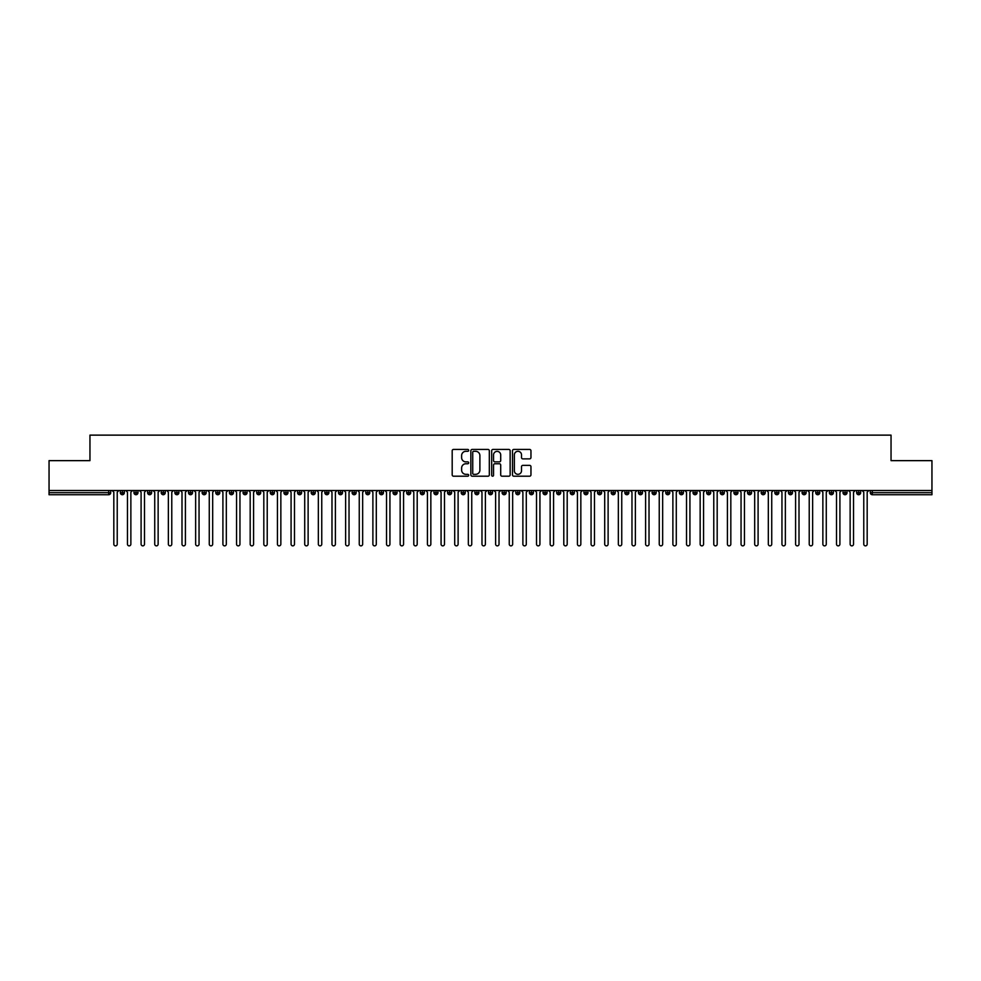 <?xml version="1.0" encoding="UTF-8"?>
<svg xmlns="http://www.w3.org/2000/svg" width="981" height="981" viewBox="0 0 981 981"><rect width="100%" height="100%" fill="white"/><g stroke="black" fill="none" stroke-linecap="round" stroke-linejoin="round"><path stroke-width="1.47" d="M468.685 450.377A0.932 0.932 0 0 0 467.741 449.433L453.529 449.433A1.337 1.337 0 0 0 452.192 450.77L452.192 474.865A1.337 1.337 0 0 0 453.529 476.202L467.741 476.202A0.932 0.932 0 0 0 468.685 475.27A0.932 0.932 0 0 0 467.741 474.326L465.901 474.326A4.28 4.28 0 0 1 461.622 470.046L461.622 468.035A4.28 4.28 0 0 1 465.901 463.755L467.741 463.755A0.932 0.932 0 0 0 468.685 462.824A0.932 0.932 0 0 0 467.741 461.879L465.901 461.879A4.28 4.28 0 0 1 461.622 457.6L461.622 455.589A4.28 4.28 0 0 1 465.901 451.309L467.741 451.309A0.932 0.932 0 0 0 468.685 450.377M529.617 458.875A1.337 1.337 0 0 0 530.954 457.538L530.954 450.77A1.337 1.337 0 0 0 529.617 449.433L513.823 449.433A1.337 1.337 0 0 0 512.487 450.77L512.487 474.865A1.337 1.337 0 0 0 513.823 476.202L529.617 476.202A1.337 1.337 0 0 0 530.954 474.865L530.954 466.698A1.337 1.337 0 0 0 529.617 465.362L522.861 465.362A1.337 1.337 0 0 0 521.512 466.698L521.512 470.745A3.581 3.581 0 0 1 517.943 474.326A3.581 3.581 0 0 1 514.363 470.745L514.363 454.89A3.581 3.581 0 0 1 517.943 451.309A3.581 3.581 0 0 1 521.512 454.89L521.512 457.538A1.337 1.337 0 0 0 522.861 458.875L529.617 458.875M49.05 490.5L931.95 490.5L931.95 460.641L891.042 460.641L891.042 435.135L89.958 435.135L89.958 460.641L49.05 460.641L49.05 492.683L108.67 492.683L108.67 490.5M489.323 450.77A1.337 1.337 0 0 0 487.986 449.433L472.192 449.433A1.337 1.337 0 0 0 470.855 450.77L470.855 474.865A1.337 1.337 0 0 0 472.192 476.202L487.986 476.202A1.337 1.337 0 0 0 489.323 474.865L489.323 450.77M493.014 449.433L508.808 449.433A1.337 1.337 0 0 1 510.145 450.77L510.145 474.865A1.337 1.337 0 0 1 508.808 476.202L502.039 476.202A1.337 1.337 0 0 1 500.702 474.865L500.702 465.092A1.337 1.337 0 0 0 499.366 463.755L494.878 463.755A1.337 1.337 0 0 0 493.541 465.092L493.541 475.27A0.932 0.932 0 0 1 492.609 476.202A0.932 0.932 0 0 1 491.677 475.27L491.677 450.77A1.337 1.337 0 0 1 493.014 449.433M110.718 492.683L108.67 492.683L108.67 494.731A2.048 2.048 0 0 0 110.718 492.683L110.718 490.5L110.718 492.683A2.048 2.048 0 0 1 108.67 494.731L49.05 494.731L49.05 492.683M931.95 490.5L931.95 494.731L872.33 494.731A2.048 2.048 0 0 1 870.282 492.683L870.282 490.5M122.38 490.5L122.38 494.731A2.048 2.048 0 0 1 120.332 492.683L120.332 490.5M124.354 490.5L124.354 492.683A2.048 2.048 0 0 1 122.38 494.731A2.048 2.048 0 0 0 124.354 492.683L120.332 492.683A2.048 2.048 0 0 0 122.38 494.731M136.016 490.5L136.016 494.731A2.048 2.048 0 0 1 133.968 492.683L133.968 490.5L133.968 492.683A2.048 2.048 0 0 0 136.016 494.731A2.048 2.048 0 0 0 137.99 492.683L137.99 490.5M149.652 490.5L149.652 494.731A2.048 2.048 0 0 1 147.604 492.683L147.604 490.5L147.604 492.683A2.048 2.048 0 0 0 149.652 494.731A2.048 2.048 0 0 0 151.626 492.683L151.626 490.5M163.287 490.5L163.287 494.731A2.048 2.048 0 0 1 161.24 492.683L161.24 490.5L161.24 492.683A2.048 2.048 0 0 0 163.287 494.731A2.048 2.048 0 0 0 165.262 492.683L165.262 490.5M176.911 490.5L176.911 494.731A2.048 2.048 0 0 1 174.876 492.683L174.876 490.5L174.876 492.683A2.048 2.048 0 0 0 176.911 494.731A2.048 2.048 0 0 0 178.898 492.683L178.898 490.5M190.547 490.5L190.547 494.731A2.048 2.048 0 0 1 188.511 492.683L188.511 490.5L188.511 492.683A2.048 2.048 0 0 0 190.547 494.731A2.048 2.048 0 0 0 192.534 492.683L192.534 490.5M204.183 490.5L204.183 494.731A2.048 2.048 0 0 1 202.147 492.683L202.147 490.5L202.147 492.683A2.048 2.048 0 0 0 204.183 494.731A2.048 2.048 0 0 0 206.169 492.683L206.169 490.5M217.819 490.5L217.819 494.731A2.048 2.048 0 0 1 215.783 492.683L215.783 490.5L215.783 492.683A2.048 2.048 0 0 0 217.819 494.731A2.048 2.048 0 0 0 219.805 492.683L219.805 490.5M231.455 490.5L231.455 494.731A2.048 2.048 0 0 1 229.419 492.683L229.419 490.5L229.419 492.683A2.048 2.048 0 0 0 231.455 494.731A2.048 2.048 0 0 0 233.441 492.683L233.441 490.5M245.091 490.5L245.091 494.731A2.048 2.048 0 0 1 243.055 492.683L243.055 490.5L243.055 492.683A2.048 2.048 0 0 0 245.091 494.731A2.048 2.048 0 0 0 247.077 492.683L247.077 490.5M258.726 490.5L258.726 494.731A2.048 2.048 0 0 1 256.691 492.683L256.691 490.5L256.691 492.683A2.048 2.048 0 0 0 258.726 494.731A2.048 2.048 0 0 0 260.713 492.683L260.713 490.5M272.362 490.5L272.362 494.731A2.048 2.048 0 0 1 270.315 492.683L270.315 490.5L270.315 492.683A2.048 2.048 0 0 0 272.362 494.731A2.048 2.048 0 0 0 274.349 492.683L274.349 490.5M285.998 490.5L285.998 494.731A2.048 2.048 0 0 1 283.95 492.683A2.048 2.048 0 0 0 285.998 494.731A2.048 2.048 0 0 1 283.95 492.683L283.95 490.5M287.973 490.5L287.973 492.683A2.048 2.048 0 0 1 285.998 494.731A2.048 2.048 0 0 0 287.973 492.683L283.95 492.683M299.634 494.731A2.048 2.048 0 0 1 297.586 492.683L297.586 490.5L297.586 492.683A2.048 2.048 0 0 0 299.634 494.731A2.048 2.048 0 0 0 301.608 492.683L301.608 490.5L301.608 492.683A2.048 2.048 0 0 1 299.634 494.731L299.634 492.683L301.608 492.683M313.27 490.5L313.27 494.731A2.048 2.048 0 0 1 311.222 492.683L311.222 490.5L311.222 492.683A2.048 2.048 0 0 0 313.27 494.731A2.048 2.048 0 0 0 315.244 492.683L315.244 490.5M326.906 490.5L326.906 494.731A2.048 2.048 0 0 1 324.858 492.683L324.858 490.5L324.858 492.683A2.048 2.048 0 0 0 326.906 494.731A2.048 2.048 0 0 0 328.88 492.683L328.88 490.5M340.542 490.5L340.542 492.683L338.494 492.683L338.494 490.5L338.494 492.683A2.048 2.048 0 0 0 340.542 494.731A2.048 2.048 0 0 0 342.516 492.683L342.516 490.5L342.516 492.683A2.048 2.048 0 0 1 340.542 494.731A2.048 2.048 0 0 1 338.494 492.683A2.048 2.048 0 0 0 340.542 494.731L340.542 492.683L342.516 492.683M354.178 490.5L354.178 494.731A2.048 2.048 0 0 1 352.13 492.683L352.13 490.5L352.13 492.683A2.048 2.048 0 0 0 354.178 494.731A2.048 2.048 0 0 0 356.152 492.683L356.152 490.5M367.814 490.5L367.814 494.731A2.048 2.048 0 0 1 365.766 492.683L365.766 490.5L365.766 492.683A2.048 2.048 0 0 0 367.814 494.731A2.048 2.048 0 0 0 369.788 492.683L369.788 490.5M381.45 490.5L381.45 494.731A2.048 2.048 0 0 1 379.402 492.683L379.402 490.5L379.402 492.683A2.048 2.048 0 0 0 381.45 494.731A2.048 2.048 0 0 0 383.424 492.683L383.424 490.5M395.085 490.5L395.085 494.731A2.048 2.048 0 0 1 393.038 492.683L393.038 490.5M397.06 490.5L397.06 492.683A2.048 2.048 0 0 1 395.085 494.731A2.048 2.048 0 0 0 397.06 492.683L393.038 492.683A2.048 2.048 0 0 0 395.085 494.731M408.721 490.5L408.721 494.731A2.048 2.048 0 0 1 406.674 492.683L406.674 490.5L406.674 492.683A2.048 2.048 0 0 0 408.721 494.731A2.048 2.048 0 0 0 410.696 492.683L410.696 490.5M422.357 490.5L422.357 494.731A2.048 2.048 0 0 1 420.309 492.683L420.309 490.5M424.332 490.5L424.332 492.683A2.048 2.048 0 0 1 422.357 494.731A2.048 2.048 0 0 0 424.332 492.683L420.309 492.683A2.048 2.048 0 0 0 422.357 494.731M435.993 490.5L435.993 494.731A2.048 2.048 0 0 1 433.945 492.683L433.945 490.5M437.967 490.5L437.967 492.683A2.048 2.048 0 0 1 435.993 494.731A2.048 2.048 0 0 0 437.967 492.683L433.945 492.683A2.048 2.048 0 0 0 435.993 494.731M449.629 490.5L449.629 494.731A2.048 2.048 0 0 1 447.581 492.683A2.048 2.048 0 0 0 449.629 494.731A2.048 2.048 0 0 1 447.581 492.683L447.581 490.5M451.603 490.5L451.603 492.683L451.603 490.5M463.265 490.5L463.265 494.731A2.048 2.048 0 0 1 461.217 492.683L461.217 490.5M465.239 490.5L465.239 492.683A2.048 2.048 0 0 1 463.265 494.731A2.048 2.048 0 0 0 465.239 492.683L461.217 492.683A2.048 2.048 0 0 0 463.265 494.731M476.901 490.5L476.901 494.731A2.048 2.048 0 0 1 474.853 492.683L474.853 490.5M478.875 490.5L478.875 492.683A2.048 2.048 0 0 1 476.901 494.731A2.048 2.048 0 0 0 478.875 492.683L474.853 492.683A2.048 2.048 0 0 0 476.901 494.731M490.537 490.5L490.537 494.731A2.048 2.048 0 0 1 488.489 492.683L488.489 490.5M492.511 490.5L492.511 492.683A2.048 2.048 0 0 1 490.537 494.731A2.048 2.048 0 0 0 492.511 492.683L488.489 492.683A2.048 2.048 0 0 0 490.537 494.731M504.173 490.5L504.173 494.731A2.048 2.048 0 0 1 502.125 492.683L502.125 490.5M506.147 490.5L506.147 492.683A2.048 2.048 0 0 1 504.173 494.731A2.048 2.048 0 0 0 506.147 492.683L502.125 492.683A2.048 2.048 0 0 0 504.173 494.731M517.809 490.5L517.809 494.731A2.048 2.048 0 0 1 515.761 492.683L515.761 490.5M519.783 490.5L519.783 492.683L519.783 490.5M531.444 490.5L531.444 494.731A2.048 2.048 0 0 1 529.397 492.683L529.397 490.5M533.419 490.5L533.419 492.683A2.048 2.048 0 0 1 531.444 494.731A2.048 2.048 0 0 0 533.419 492.683L529.397 492.683A2.048 2.048 0 0 0 531.444 494.731M545.08 490.5L545.08 494.731A2.048 2.048 0 0 1 543.033 492.683L543.033 490.5L543.033 492.683A2.048 2.048 0 0 0 545.08 494.731A2.048 2.048 0 0 0 547.055 492.683L547.055 490.5M558.716 490.5L558.716 494.731A2.048 2.048 0 0 1 556.668 492.683L556.668 490.5M560.691 490.5L560.691 492.683L560.691 490.5M572.352 490.5L572.352 494.731A2.048 2.048 0 0 1 570.304 492.683A2.048 2.048 0 0 0 572.352 494.731A2.048 2.048 0 0 1 570.304 492.683L570.304 490.5M574.326 490.5L574.326 492.683L574.326 490.5M585.988 490.5L585.988 494.731A2.048 2.048 0 0 1 583.94 492.683L583.94 490.5L583.94 492.683A2.048 2.048 0 0 0 585.988 494.731A2.048 2.048 0 0 0 587.962 492.683L587.962 490.5M599.624 490.5L599.624 494.731A2.048 2.048 0 0 1 597.576 492.683A2.048 2.048 0 0 0 599.624 494.731A2.048 2.048 0 0 1 597.576 492.683L597.576 490.5M601.598 490.5L601.598 492.683A2.048 2.048 0 0 1 599.624 494.731A2.048 2.048 0 0 0 601.598 492.683L597.576 492.683M613.26 490.5L613.26 494.731A2.048 2.048 0 0 1 611.212 492.683L611.212 490.5L611.212 492.683A2.048 2.048 0 0 0 613.26 494.731A2.048 2.048 0 0 0 615.234 492.683L615.234 490.5M626.884 490.5L626.884 494.731A2.048 2.048 0 0 1 624.848 492.683L624.848 490.5M628.87 490.5L628.87 492.683L628.87 490.5M640.519 490.5L640.519 494.731A2.048 2.048 0 0 1 638.484 492.683A2.048 2.048 0 0 0 640.519 494.731A2.048 2.048 0 0 1 638.484 492.683L638.484 490.5M642.506 490.5L642.506 492.683L642.506 490.5M654.155 490.5L654.155 494.731A2.048 2.048 0 0 1 652.12 492.683L652.12 490.5M656.142 490.5L656.142 492.683L656.142 490.5M667.791 490.5L667.791 494.731A2.048 2.048 0 0 1 665.756 492.683L665.756 490.5M669.778 490.5L669.778 492.683A2.048 2.048 0 0 1 667.791 494.731A2.048 2.048 0 0 0 669.778 492.683L665.756 492.683A2.048 2.048 0 0 0 667.791 494.731M681.427 490.5L681.427 494.731A2.048 2.048 0 0 1 679.392 492.683A2.048 2.048 0 0 0 681.427 494.731A2.048 2.048 0 0 1 679.392 492.683L679.392 490.5M683.414 490.5L683.414 492.683A2.048 2.048 0 0 1 681.427 494.731A2.048 2.048 0 0 0 683.414 492.683L679.392 492.683M695.063 490.5L695.063 494.731A2.048 2.048 0 0 1 693.027 492.683A2.048 2.048 0 0 0 695.063 494.731A2.048 2.048 0 0 1 693.027 492.683L693.027 490.5M697.05 490.5L697.05 492.683L697.05 490.5M708.699 490.5L708.699 494.731A2.048 2.048 0 0 1 706.651 492.683L706.651 490.5L706.651 492.683A2.048 2.048 0 0 0 708.699 494.731A2.048 2.048 0 0 0 710.685 492.683L710.685 490.5M722.335 490.5L722.335 494.731A2.048 2.048 0 0 1 720.287 492.683A2.048 2.048 0 0 0 722.335 494.731A2.048 2.048 0 0 1 720.287 492.683L720.287 490.5M724.309 490.5L724.309 492.683A2.048 2.048 0 0 1 722.335 494.731A2.048 2.048 0 0 0 724.309 492.683L720.287 492.683M735.971 490.5L735.971 494.731A2.048 2.048 0 0 1 733.923 492.683A2.048 2.048 0 0 0 735.971 494.731A2.048 2.048 0 0 1 733.923 492.683L733.923 490.5M737.945 490.5L737.945 492.683L737.945 490.5M749.607 490.5L749.607 494.731A2.048 2.048 0 0 1 747.559 492.683L747.559 490.5M751.581 490.5L751.581 492.683L751.581 490.5M763.243 490.5L763.243 494.731A2.048 2.048 0 0 1 761.195 492.683A2.048 2.048 0 0 0 763.243 494.731A2.048 2.048 0 0 1 761.195 492.683L761.195 490.5M765.217 490.5L765.217 492.683L765.217 490.5M776.878 490.5L776.878 494.731A2.048 2.048 0 0 1 774.831 492.683A2.048 2.048 0 0 0 776.878 494.731A2.048 2.048 0 0 1 774.831 492.683L774.831 490.5M778.853 490.5L778.853 492.683L778.853 490.5M790.514 490.5L790.514 494.731A2.048 2.048 0 0 1 788.466 492.683A2.048 2.048 0 0 0 790.514 494.731A2.048 2.048 0 0 1 788.466 492.683L788.466 490.5M792.489 490.5L792.489 492.683A2.048 2.048 0 0 1 790.514 494.731A2.048 2.048 0 0 0 792.489 492.683L788.466 492.683M804.15 490.5L804.15 494.731A2.048 2.048 0 0 1 802.102 492.683L802.102 490.5M806.124 490.5L806.124 492.683L806.124 490.5M817.786 490.5L817.786 494.731A2.048 2.048 0 0 1 815.738 492.683A2.048 2.048 0 0 0 817.786 494.731A2.048 2.048 0 0 1 815.738 492.683L815.738 490.5M819.76 490.5L819.76 492.683L819.76 490.5M831.422 490.5L831.422 494.731A2.048 2.048 0 0 1 829.374 492.683A2.048 2.048 0 0 0 831.422 494.731A2.048 2.048 0 0 1 829.374 492.683L829.374 490.5M833.396 490.5L833.396 492.683L833.396 490.5M845.058 490.5L845.058 494.731A2.048 2.048 0 0 1 843.01 492.683A2.048 2.048 0 0 0 845.058 494.731A2.048 2.048 0 0 1 843.01 492.683L843.01 490.5M847.032 490.5L847.032 492.683L847.032 490.5M858.694 490.5L858.694 494.731A2.048 2.048 0 0 1 856.646 492.683A2.048 2.048 0 0 0 858.694 494.731A2.048 2.048 0 0 1 856.646 492.683L856.646 490.5M860.668 490.5L860.668 492.683L860.668 490.5M299.634 490.5L299.634 492.683L297.586 492.683M449.629 494.731A2.048 2.048 0 0 0 451.603 492.683A2.048 2.048 0 0 1 449.629 494.731M517.809 494.731A2.048 2.048 0 0 0 519.783 492.683A2.048 2.048 0 0 1 517.809 494.731A2.048 2.048 0 0 1 515.761 492.683L519.783 492.683M558.716 494.731A2.048 2.048 0 0 0 560.691 492.683A2.048 2.048 0 0 1 558.716 494.731A2.048 2.048 0 0 1 556.668 492.683L560.691 492.683M572.352 494.731A2.048 2.048 0 0 0 574.326 492.683A2.048 2.048 0 0 1 572.352 494.731M626.884 494.731A2.048 2.048 0 0 0 628.87 492.683A2.048 2.048 0 0 1 626.884 494.731A2.048 2.048 0 0 1 624.848 492.683L628.87 492.683M640.519 494.731A2.048 2.048 0 0 0 642.506 492.683A2.048 2.048 0 0 1 640.519 494.731M654.155 494.731A2.048 2.048 0 0 0 656.142 492.683A2.048 2.048 0 0 1 654.155 494.731A2.048 2.048 0 0 1 652.12 492.683L656.142 492.683M695.063 494.731A2.048 2.048 0 0 0 697.05 492.683A2.048 2.048 0 0 1 695.063 494.731M735.971 494.731A2.048 2.048 0 0 0 737.945 492.683A2.048 2.048 0 0 1 735.971 494.731M749.607 494.731A2.048 2.048 0 0 0 751.581 492.683A2.048 2.048 0 0 1 749.607 494.731A2.048 2.048 0 0 1 747.559 492.683L751.581 492.683M763.243 494.731A2.048 2.048 0 0 0 765.217 492.683A2.048 2.048 0 0 1 763.243 494.731M776.878 494.731A2.048 2.048 0 0 0 778.853 492.683A2.048 2.048 0 0 1 776.878 494.731M804.15 494.731A2.048 2.048 0 0 0 806.124 492.683A2.048 2.048 0 0 1 804.15 494.731A2.048 2.048 0 0 1 802.102 492.683L806.124 492.683M817.786 494.731A2.048 2.048 0 0 0 819.76 492.683A2.048 2.048 0 0 1 817.786 494.731M831.422 494.731A2.048 2.048 0 0 0 833.396 492.683A2.048 2.048 0 0 1 831.422 494.731M845.058 494.731A2.048 2.048 0 0 0 847.032 492.683A2.048 2.048 0 0 1 845.058 494.731M858.694 494.731A2.048 2.048 0 0 0 860.668 492.683A2.048 2.048 0 0 1 858.694 494.731M473.664 451.309A0.932 0.932 0 0 0 472.732 452.241L472.732 473.394A0.932 0.932 0 0 0 473.664 474.326L475.613 474.326A4.28 4.28 0 0 0 479.893 470.046L479.893 455.589A4.28 4.28 0 0 0 475.613 451.309L473.664 451.309M500.702 454.951A3.581 3.581 0 0 0 497.122 451.37A3.581 3.581 0 0 0 493.541 454.951L493.541 460.543A1.337 1.337 0 0 0 494.878 461.879L499.366 461.879A1.337 1.337 0 0 0 500.702 460.543L500.702 454.951M113.821 544.161L113.821 492.204L113.821 544.161A1.704 1.704 0 0 0 115.525 545.865A1.704 1.704 0 0 0 117.23 544.161L117.23 492.204L117.23 544.161M118.934 490.5L117.23 492.204M113.821 492.204L112.116 490.5M127.456 544.161L127.456 492.204L127.456 544.161A1.704 1.704 0 0 0 129.161 545.865A1.704 1.704 0 0 0 130.865 544.161L130.865 492.204L130.865 544.161M141.092 544.161L141.092 492.204L141.092 544.161A1.704 1.704 0 0 0 142.797 545.865A1.704 1.704 0 0 0 144.501 544.161L144.501 492.204L144.501 544.161M154.728 544.161L154.728 492.204L154.728 544.161A1.704 1.704 0 0 0 156.433 545.865A1.704 1.704 0 0 0 158.137 544.161L158.137 492.204L158.137 544.161M168.364 544.161L168.364 492.204L168.364 544.161A1.704 1.704 0 0 0 170.069 545.865A1.704 1.704 0 0 0 171.773 544.161L171.773 492.204L171.773 544.161M132.57 490.5L130.865 492.204M127.456 492.204L125.752 490.5M146.206 490.5L144.501 492.204M141.092 492.204L139.388 490.5M159.842 490.5L158.137 492.204M154.728 492.204L153.024 490.5M173.478 490.5L171.773 492.204M168.364 492.204L166.66 490.5M182 544.161L182 492.204L182 544.161A1.704 1.704 0 0 0 183.705 545.865A1.704 1.704 0 0 0 185.409 544.161L185.409 492.204L185.409 544.161M187.113 490.5L185.409 492.204M182 492.204L180.296 490.5M195.636 544.161L195.636 492.204L195.636 544.161A1.704 1.704 0 0 0 197.34 545.865A1.704 1.704 0 0 0 199.045 544.161L199.045 492.204L199.045 544.161M209.272 544.161L209.272 492.204L209.272 544.161A1.704 1.704 0 0 0 210.976 545.865A1.704 1.704 0 0 0 212.681 544.161L212.681 492.204L212.681 544.161M222.908 544.161L222.908 492.204L222.908 544.161A1.704 1.704 0 0 0 224.612 545.865A1.704 1.704 0 0 0 226.317 544.161L226.317 492.204L226.317 544.161M236.544 544.161L236.544 492.204L236.544 544.161A1.704 1.704 0 0 0 238.248 545.865A1.704 1.704 0 0 0 239.953 544.161L239.953 492.204L239.953 544.161M200.749 490.5L199.045 492.204M195.636 492.204L193.931 490.5M214.385 490.5L212.681 492.204M209.272 492.204L207.567 490.5M228.021 490.5L226.317 492.204M222.908 492.204L221.203 490.5M241.657 490.5L239.953 492.204M236.544 492.204L234.839 490.5M250.18 544.161L250.18 492.204L250.18 544.161A1.704 1.704 0 0 0 251.884 545.865A1.704 1.704 0 0 0 253.589 544.161L253.589 492.204L253.589 544.161M263.815 544.161L263.815 492.204L263.815 544.161A1.704 1.704 0 0 0 265.52 545.865A1.704 1.704 0 0 0 267.224 544.161L267.224 492.204L267.224 544.161M277.439 544.161L277.439 492.204L277.439 544.161A1.704 1.704 0 0 0 279.144 545.865A1.704 1.704 0 0 0 280.848 544.161L280.848 492.204L280.848 544.161M291.075 544.161L291.075 492.204L291.075 544.161A1.704 1.704 0 0 0 292.779 545.865A1.704 1.704 0 0 0 294.484 544.161L294.484 492.204L294.484 544.161M304.711 544.161L304.711 492.204L304.711 544.161A1.704 1.704 0 0 0 306.415 545.865A1.704 1.704 0 0 0 308.12 544.161L308.12 492.204L308.12 544.161M255.293 490.5L253.589 492.204M250.18 492.204L248.475 490.5M268.929 490.5L267.224 492.204M263.815 492.204L262.111 490.5M282.553 490.5L280.848 492.204M277.439 492.204L275.735 490.5M296.188 490.5L294.484 492.204M291.075 492.204L289.37 490.5M309.824 490.5L308.12 492.204M304.711 492.204L303.006 490.5M318.347 544.161L318.347 492.204L318.347 544.161A1.704 1.704 0 0 0 320.051 545.865A1.704 1.704 0 0 0 321.756 544.161L321.756 492.204L321.756 544.161M323.46 490.5L321.756 492.204M318.347 492.204L316.642 490.5M331.983 544.161L331.983 492.204L331.983 544.161A1.704 1.704 0 0 0 333.687 545.865A1.704 1.704 0 0 0 335.392 544.161L335.392 492.204L335.392 544.161M337.096 490.5L335.392 492.204M331.983 492.204L330.278 490.5M345.619 544.161L345.619 492.204L345.619 544.161A1.704 1.704 0 0 0 347.323 545.865A1.704 1.704 0 0 0 349.028 544.161L349.028 492.204L349.028 544.161M350.732 490.5L349.028 492.204M345.619 492.204L343.914 490.5M359.254 544.161L359.254 492.204L359.254 544.161A1.704 1.704 0 0 0 360.959 545.865A1.704 1.704 0 0 0 362.663 544.161L362.663 492.204L362.663 544.161M364.368 490.5L362.663 492.204M359.254 492.204L357.55 490.5M372.89 544.161L372.89 492.204L372.89 544.161A1.704 1.704 0 0 0 374.595 545.865A1.704 1.704 0 0 0 376.299 544.161L376.299 492.204L376.299 544.161M378.004 490.5L376.299 492.204M372.89 492.204L371.186 490.5M386.526 544.161L386.526 492.204L386.526 544.161A1.704 1.704 0 0 0 388.231 545.865A1.704 1.704 0 0 0 389.935 544.161L389.935 492.204L389.935 544.161M391.64 490.5L389.935 492.204M386.526 492.204L384.822 490.5M400.162 544.161L400.162 492.204L400.162 544.161A1.704 1.704 0 0 0 401.867 545.865A1.704 1.704 0 0 0 403.571 544.161L403.571 492.204L403.571 544.161M405.276 490.5L403.571 492.204M400.162 492.204L398.458 490.5M413.798 544.161L413.798 492.204L413.798 544.161A1.704 1.704 0 0 0 415.503 545.865A1.704 1.704 0 0 0 417.207 544.161L417.207 492.204L417.207 544.161M418.912 490.5L417.207 492.204M413.798 492.204L412.094 490.5M427.434 544.161L427.434 492.204L427.434 544.161A1.704 1.704 0 0 0 429.138 545.865A1.704 1.704 0 0 0 430.843 544.161L430.843 492.204L430.843 544.161M432.547 490.5L430.843 492.204M427.434 492.204L425.729 490.5M441.07 544.161L441.07 492.204L441.07 544.161A1.704 1.704 0 0 0 442.774 545.865A1.704 1.704 0 0 0 444.479 544.161L444.479 492.204L444.479 544.161M446.183 490.5L444.479 492.204M441.07 492.204L439.365 490.5M454.706 544.161L454.706 492.204L454.706 544.161A1.704 1.704 0 0 0 456.41 545.865A1.704 1.704 0 0 0 458.115 544.161L458.115 492.204L458.115 544.161M459.819 490.5L458.115 492.204M454.706 492.204L453.001 490.5M468.342 544.161L468.342 492.204L468.342 544.161A1.704 1.704 0 0 0 470.046 545.865A1.704 1.704 0 0 0 471.751 544.161L471.751 492.204L471.751 544.161M473.455 490.5L471.751 492.204M468.342 492.204L466.637 490.5M481.978 544.161L481.978 492.204L481.978 544.161A1.704 1.704 0 0 0 483.682 545.865A1.704 1.704 0 0 0 485.387 544.161L485.387 492.204L485.387 544.161M487.091 490.5L485.387 492.204M481.978 492.204L480.273 490.5M495.613 544.161L495.613 492.204L495.613 544.161A1.704 1.704 0 0 0 497.318 545.865A1.704 1.704 0 0 0 499.022 544.161L499.022 492.204L499.022 544.161M500.727 490.5L499.022 492.204M495.613 492.204L493.909 490.5M509.249 544.161L509.249 492.204L509.249 544.161A1.704 1.704 0 0 0 510.954 545.865A1.704 1.704 0 0 0 512.658 544.161L512.658 492.204L512.658 544.161M514.363 490.5L512.658 492.204M509.249 492.204L507.545 490.5M522.885 544.161L522.885 492.204L522.885 544.161A1.704 1.704 0 0 0 524.59 545.865A1.704 1.704 0 0 0 526.294 544.161L526.294 492.204L526.294 544.161M527.999 490.5L526.294 492.204M522.885 492.204L521.181 490.5M536.521 544.161L536.521 492.204L536.521 544.161A1.704 1.704 0 0 0 538.226 545.865A1.704 1.704 0 0 0 539.93 544.161L539.93 492.204L539.93 544.161M541.635 490.5L539.93 492.204M536.521 492.204L534.817 490.5M550.157 544.161L550.157 492.204L550.157 544.161A1.704 1.704 0 0 0 551.862 545.865A1.704 1.704 0 0 0 553.566 544.161L553.566 492.204L553.566 544.161M555.271 490.5L553.566 492.204M550.157 492.204L548.453 490.5M563.793 544.161L563.793 492.204L563.793 544.161A1.704 1.704 0 0 0 565.497 545.865A1.704 1.704 0 0 0 567.202 544.161L567.202 492.204L567.202 544.161M568.906 490.5L567.202 492.204M563.793 492.204L562.088 490.5M577.429 544.161L577.429 492.204L577.429 544.161A1.704 1.704 0 0 0 579.133 545.865A1.704 1.704 0 0 0 580.838 544.161L580.838 492.204L580.838 544.161M582.542 490.5L580.838 492.204M577.429 492.204L575.724 490.5M591.065 544.161L591.065 492.204L591.065 544.161A1.704 1.704 0 0 0 592.769 545.865A1.704 1.704 0 0 0 594.474 544.161L594.474 492.204L594.474 544.161M596.178 490.5L594.474 492.204M591.065 492.204L589.36 490.5M604.701 544.161L604.701 492.204L604.701 544.161A1.704 1.704 0 0 0 606.405 545.865A1.704 1.704 0 0 0 608.11 544.161L608.11 492.204L608.11 544.161M609.814 490.5L608.11 492.204M604.701 492.204L602.996 490.5M618.337 544.161L618.337 492.204L618.337 544.161A1.704 1.704 0 0 0 620.041 545.865A1.704 1.704 0 0 0 621.746 544.161L621.746 492.204L621.746 544.161M623.45 490.5L621.746 492.204M618.337 492.204L616.632 490.5M631.972 544.161L631.972 492.204L631.972 544.161A1.704 1.704 0 0 0 633.677 545.865A1.704 1.704 0 0 0 635.381 544.161L635.381 492.204L635.381 544.161M637.086 490.5L635.381 492.204M631.972 492.204L630.268 490.5M645.608 544.161L645.608 492.204L645.608 544.161A1.704 1.704 0 0 0 647.313 545.865A1.704 1.704 0 0 0 649.017 544.161L649.017 492.204L649.017 544.161M650.722 490.5L649.017 492.204M645.608 492.204L643.904 490.5M659.244 544.161L659.244 492.204L659.244 544.161A1.704 1.704 0 0 0 660.949 545.865A1.704 1.704 0 0 0 662.653 544.161L662.653 492.204L662.653 544.161M664.358 490.5L662.653 492.204M659.244 492.204L657.54 490.5M672.88 544.161L672.88 492.204L672.88 544.161A1.704 1.704 0 0 0 674.585 545.865A1.704 1.704 0 0 0 676.289 544.161L676.289 492.204L676.289 544.161M677.994 490.5L676.289 492.204M672.88 492.204L671.176 490.5M686.516 544.161L686.516 492.204L686.516 544.161A1.704 1.704 0 0 0 688.221 545.865A1.704 1.704 0 0 0 689.925 544.161L689.925 492.204L689.925 544.161M691.63 490.5L689.925 492.204M686.516 492.204L684.812 490.5M700.152 544.161L700.152 492.204L700.152 544.161A1.704 1.704 0 0 0 701.856 545.865A1.704 1.704 0 0 0 703.561 544.161L703.561 492.204L703.561 544.161M705.265 490.5L703.561 492.204M700.152 492.204L698.447 490.5M713.776 544.161L713.776 492.204L713.776 544.161A1.704 1.704 0 0 0 715.48 545.865A1.704 1.704 0 0 0 717.185 544.161L717.185 492.204L717.185 544.161M718.889 490.5L717.185 492.204M713.776 492.204L712.071 490.5M727.412 544.161L727.412 492.204L727.412 544.161A1.704 1.704 0 0 0 729.116 545.865A1.704 1.704 0 0 0 730.82 544.161L730.82 492.204L730.82 544.161M732.525 490.5L730.82 492.204M727.412 492.204L725.707 490.5M741.047 544.161L741.047 492.204L741.047 544.161A1.704 1.704 0 0 0 742.752 545.865A1.704 1.704 0 0 0 744.456 544.161L744.456 492.204L744.456 544.161M746.161 490.5L744.456 492.204M741.047 492.204L739.343 490.5M754.683 544.161L754.683 492.204L754.683 544.161A1.704 1.704 0 0 0 756.388 545.865A1.704 1.704 0 0 0 758.092 544.161L758.092 492.204L758.092 544.161M759.797 490.5L758.092 492.204M754.683 492.204L752.979 490.5M768.319 544.161L768.319 492.204L768.319 544.161A1.704 1.704 0 0 0 770.024 545.865A1.704 1.704 0 0 0 771.728 544.161L771.728 492.204L771.728 544.161M773.433 490.5L771.728 492.204M768.319 492.204L766.615 490.5M781.955 544.161L781.955 492.204L781.955 544.161A1.704 1.704 0 0 0 783.66 545.865A1.704 1.704 0 0 0 785.364 544.161L785.364 492.204L785.364 544.161M787.069 490.5L785.364 492.204M781.955 492.204L780.251 490.5M795.591 544.161L795.591 492.204L795.591 544.161A1.704 1.704 0 0 0 797.295 545.865A1.704 1.704 0 0 0 799 544.161L799 492.204L799 544.161M800.704 490.5L799 492.204M795.591 492.204L793.887 490.5M809.227 544.161L809.227 492.204L809.227 544.161A1.704 1.704 0 0 0 810.931 545.865A1.704 1.704 0 0 0 812.636 544.161L812.636 492.204L812.636 544.161M814.34 490.5L812.636 492.204M809.227 492.204L807.522 490.5M822.863 544.161L822.863 492.204L822.863 544.161A1.704 1.704 0 0 0 824.567 545.865A1.704 1.704 0 0 0 826.272 544.161L826.272 492.204L826.272 544.161M827.976 490.5L826.272 492.204M822.863 492.204L821.158 490.5M836.499 544.161L836.499 492.204L836.499 544.161A1.704 1.704 0 0 0 838.203 545.865A1.704 1.704 0 0 0 839.908 544.161L839.908 492.204L839.908 544.161M841.612 490.5L839.908 492.204M836.499 492.204L834.794 490.5M850.135 544.161L850.135 492.204L850.135 544.161A1.704 1.704 0 0 0 851.839 545.865A1.704 1.704 0 0 0 853.544 544.161L853.544 492.204L853.544 544.161M855.248 490.5L853.544 492.204M850.135 492.204L848.43 490.5M863.77 544.161L863.77 492.204L863.77 544.161A1.704 1.704 0 0 0 865.475 545.865A1.704 1.704 0 0 0 867.179 544.161L867.179 492.204L867.179 544.161M868.884 490.5L867.179 492.204M863.77 492.204L862.066 490.5M872.33 490.5L872.33 492.683L931.95 492.683M872.33 492.683L872.33 494.731A2.048 2.048 0 0 1 870.282 492.683L872.33 492.683M133.968 492.683A2.048 2.048 0 0 0 136.016 494.731A2.048 2.048 0 0 0 137.99 492.683L133.968 492.683M147.604 492.683A2.048 2.048 0 0 0 149.652 494.731A2.048 2.048 0 0 0 151.626 492.683L147.604 492.683M161.24 492.683A2.048 2.048 0 0 0 163.287 494.731A2.048 2.048 0 0 0 165.262 492.683L161.24 492.683M174.876 492.683A2.048 2.048 0 0 0 176.911 494.731A2.048 2.048 0 0 0 178.898 492.683L174.876 492.683M188.511 492.683L192.534 492.683A2.048 2.048 0 0 1 190.547 494.731M202.147 492.683A2.048 2.048 0 0 0 204.183 494.731A2.048 2.048 0 0 0 206.169 492.683L202.147 492.683M215.783 492.683L219.805 492.683A2.048 2.048 0 0 1 217.819 494.731M229.419 492.683A2.048 2.048 0 0 0 231.455 494.731A2.048 2.048 0 0 0 233.441 492.683L229.419 492.683M243.055 492.683A2.048 2.048 0 0 0 245.091 494.731A2.048 2.048 0 0 0 247.077 492.683L243.055 492.683M256.691 492.683A2.048 2.048 0 0 0 258.726 494.731A2.048 2.048 0 0 0 260.713 492.683L256.691 492.683M270.315 492.683A2.048 2.048 0 0 0 272.362 494.731A2.048 2.048 0 0 0 274.349 492.683L270.315 492.683M311.222 492.683L315.244 492.683A2.048 2.048 0 0 1 313.27 494.731M324.858 492.683A2.048 2.048 0 0 0 326.906 494.731A2.048 2.048 0 0 0 328.88 492.683L324.858 492.683M352.13 492.683L356.152 492.683A2.048 2.048 0 0 1 354.178 494.731M365.766 492.683A2.048 2.048 0 0 0 367.814 494.731A2.048 2.048 0 0 0 369.788 492.683L365.766 492.683M379.402 492.683L383.424 492.683A2.048 2.048 0 0 1 381.45 494.731M406.674 492.683L410.696 492.683A2.048 2.048 0 0 1 408.721 494.731M447.581 492.683L451.603 492.683M543.033 492.683L547.055 492.683A2.048 2.048 0 0 1 545.08 494.731M570.304 492.683L574.326 492.683M583.94 492.683A2.048 2.048 0 0 0 585.988 494.731A2.048 2.048 0 0 0 587.962 492.683L583.94 492.683M611.212 492.683L615.234 492.683A2.048 2.048 0 0 1 613.26 494.731M638.484 492.683L642.506 492.683M693.027 492.683L697.05 492.683M706.651 492.683A2.048 2.048 0 0 0 708.699 494.731A2.048 2.048 0 0 0 710.685 492.683L706.651 492.683M733.923 492.683L737.945 492.683M761.195 492.683L765.217 492.683M774.831 492.683L778.853 492.683M815.738 492.683L819.76 492.683M829.374 492.683L833.396 492.683M843.01 492.683L847.032 492.683M856.646 492.683L860.668 492.683"/></g></svg>
